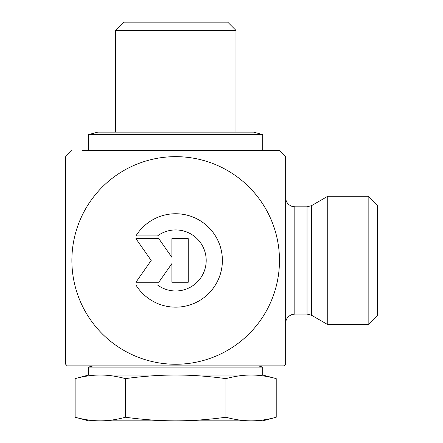 <?xml version="1.0" encoding="UTF-8"?>
<svg xmlns="http://www.w3.org/2000/svg" width="443" height="443" viewBox="0 0 443 443"><rect width="100%" height="100%" fill="white"/><g stroke="black" fill="none" stroke-linecap="round" stroke-linejoin="round"><path stroke-width="0.66" d="M135.923 235.925A46.709 46.709 0 0 1 206.045 224.966A46.709 46.709 0 0 1 206.045 295.941A46.709 46.709 0 0 1 135.923 284.982L157.503 284.982A30.523 30.523 0 0 0 198.292 239.962A30.523 30.523 0 0 0 157.503 235.925L135.923 235.925M171.895 238.65L188.242 238.65L188.242 282.252L171.895 282.252L171.895 263.574L158.81 282.252L135.923 282.252L151.185 260.451L135.923 238.65L158.81 238.65L171.895 257.333L171.895 238.65M307.032 206.837L307.032 314.07L294.822 314.07L294.822 206.837L307.032 206.837L311.617 205.607L311.617 315.3L327.748 324.614L327.748 196.293L368.15 196.293L368.15 324.614L377.314 315.449L377.314 205.458L368.15 196.293M82.182 150.465L279.472 150.465L285.657 156.656L285.657 364.251A151.229 151.229 0 0 1 284.118 365.857L67.225 365.857L284.118 365.857M175.672 150.465L279.472 150.465A151.229 151.229 0 0 1 285.657 156.656M65.686 156.656L71.877 150.465A151.229 151.229 0 0 0 65.686 156.656L65.686 364.251A151.229 151.229 0 0 0 67.225 365.857M71.877 260.451A103.795 103.795 0 0 0 227.569 350.347A103.795 103.795 0 0 0 227.569 170.561A103.795 103.795 0 0 0 71.877 260.451M123.453 30.401L235.969 30.401L227.719 22.15L123.625 22.15L115.379 30.401L123.453 30.401M276.216 417.24L262.743 420.85L175.672 420.85C191.669 420.844 208.431 419.637 225.941 417.24C234.701 419.637 243.08 420.844 251.081 420.85C259.077 420.844 267.456 419.637 276.216 417.24L276.216 378.632C267.456 376.234 259.077 375.033 251.081 375.022C243.08 375.033 234.701 376.234 225.941 378.632C208.431 376.234 191.669 375.033 175.672 375.022C159.674 375.033 142.917 376.234 125.402 378.632C116.642 376.234 108.264 375.033 100.268 375.022C92.266 375.033 83.888 376.234 75.127 378.632L75.127 417.24C83.888 419.637 92.266 420.844 100.268 420.85C108.264 420.844 116.642 419.637 125.402 417.24C142.917 419.637 159.674 420.844 175.672 420.85L88.6 420.85L75.127 417.24M276.216 378.632L262.743 375.022L88.6 375.022L75.127 378.632M125.402 417.24L125.402 378.632M258.164 365.857L262.743 367.086L88.6 367.086L93.185 365.857M225.941 417.24L225.941 378.632M253.579 132.136L97.765 132.136L88.6 134.594L262.743 134.594L253.579 132.136M311.617 315.3L307.032 314.07M311.617 205.607L327.748 196.293M294.822 206.837L291.787 206.316L289.152 204.865C286.887 202.999 285.724 200.601 285.657 197.672M294.822 314.07L291.787 314.591L289.152 316.042C286.887 317.908 285.724 320.306 285.657 323.235M327.748 324.614L368.15 324.614M235.969 132.136L235.969 30.401M115.379 132.136L115.379 30.401M262.743 375.022L262.743 367.086M88.6 375.022L88.6 367.086M262.743 150.465L262.743 134.594M88.6 150.465L88.6 134.594"/></g></svg>
